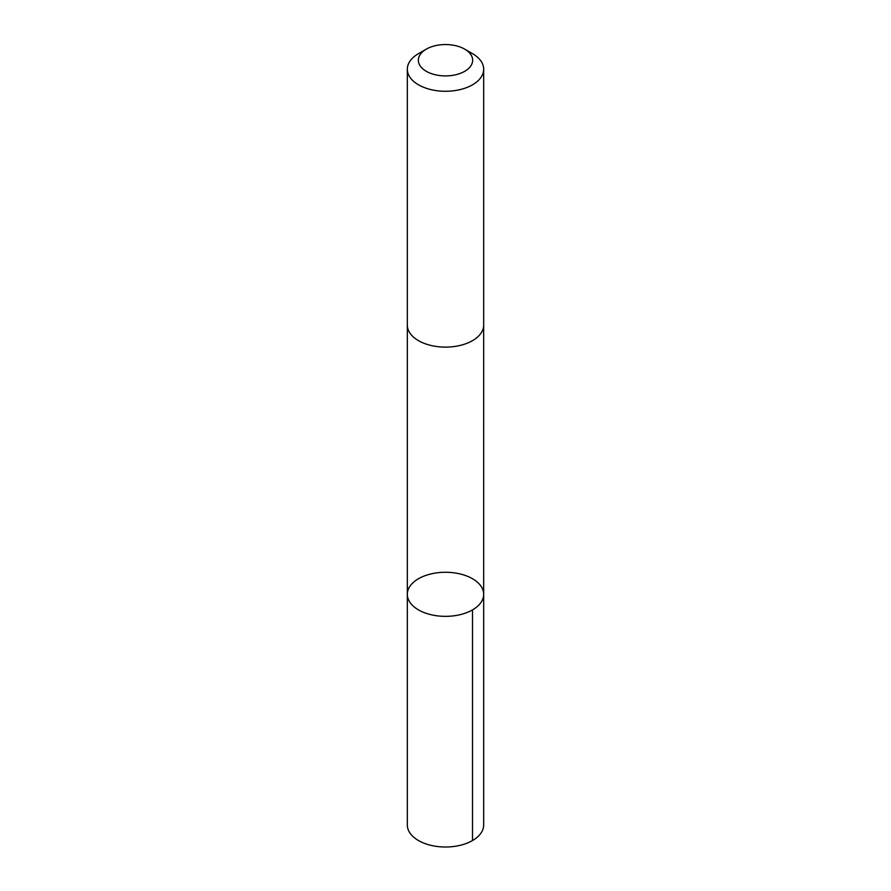 <?xml version="1.0" encoding="UTF-8"?>
<svg xmlns="http://www.w3.org/2000/svg" width="891" height="891" viewBox="0 0 891 891"><rect width="100%" height="100%" fill="white"/><g stroke="black" fill="none" stroke-linecap="round" stroke-linejoin="round"><path stroke-width="1.34" d="M417.478 609.277A38.179 22.041 180 0 1 407.321 594.308A38.179 22.041 180 0 1 445.5 572.267A38.179 22.041 180 0 1 483.679 594.308A38.179 22.041 180 0 1 459.422 614.835A38.179 22.041 180 0 1 417.478 609.277A38.179 22.041 180 0 1 407.321 594.308L407.321 824.966A38.179 22.041 0 0 0 417.478 839.935A38.179 22.041 0 0 0 459.422 845.492A38.179 22.041 0 0 0 483.679 824.966L483.679 594.308A38.179 22.041 180 0 1 459.422 614.835A38.179 22.041 180 0 1 417.478 609.277M426.299 49.139L418.503 53.638A38.179 22.041 0 0 0 407.321 69.231L407.321 325.059A38.179 22.041 0 0 0 445.5 347.111A38.179 22.041 0 0 0 483.679 325.059L483.679 69.231A38.179 22.041 0 0 0 473.522 54.262A38.179 22.041 0 0 0 472.497 53.638L464.701 49.139A27.153 15.682 0 0 0 426.299 49.139A27.153 15.682 0 0 0 426.054 71.169A27.153 15.682 0 0 0 464.2 71.603A27.153 15.682 0 0 0 465.436 49.584A27.153 15.682 0 0 0 464.701 49.139M407.321 69.231A38.179 22.041 0 0 0 445.5 91.272A38.179 22.041 0 0 0 483.679 69.231M472.497 609.901L472.497 840.547M407.332 325.482L407.321 594.308M483.668 325.482L483.679 594.308"/></g></svg>
